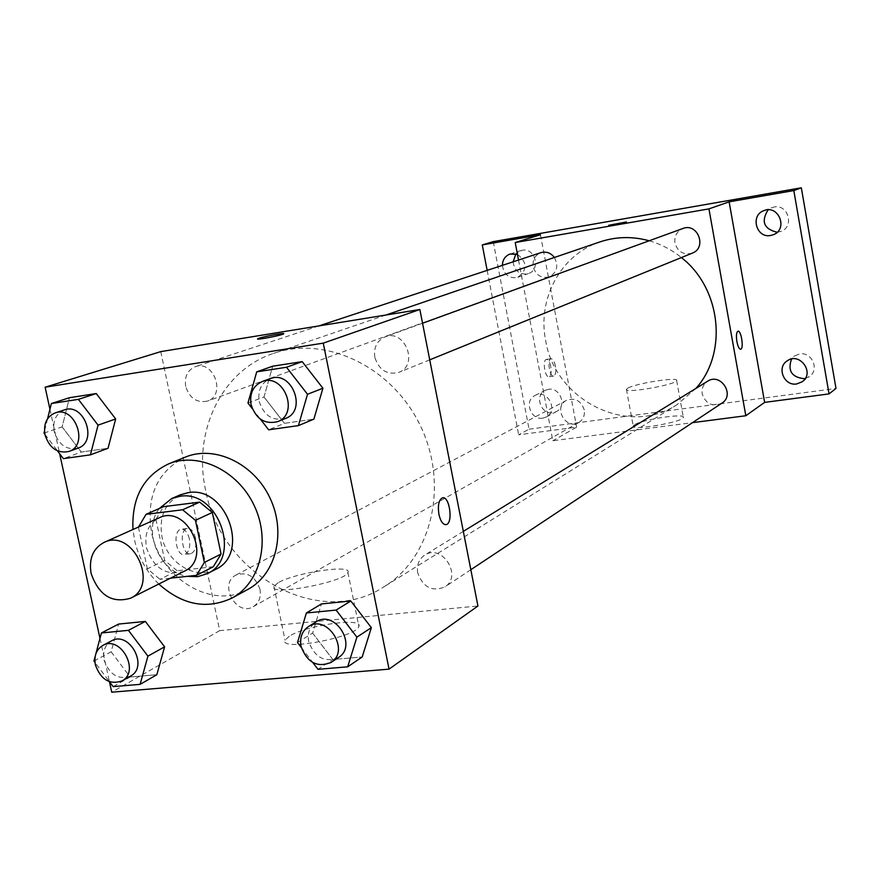 <?xml version="1.0" encoding="UTF-8"?>
<svg xmlns="http://www.w3.org/2000/svg" width="880" height="880" viewBox="0 0 880 880"><rect width="100%" height="100%" fill="white"/><g stroke="black" fill="none" stroke-linecap="round" stroke-linejoin="round"><path stroke-width="0.66" stroke-dasharray="4.4 3.3" d="M184.415 571.175C166.441 576.4 153.78 568.557 146.432 547.657C144.188 533.577 148.423 523.633 159.126 517.825M213.29 566.753L177.144 570.746L159.962 579.315L170.478 578.171M177.144 570.746L164.703 560.428L155.947 519.431L138.523 527.021M138.446 527.252L147.378 568.821L159.962 579.315M164.703 560.428L147.378 568.821M155.947 519.431L163.493 506.682M159.335 508.497C141.988 530.123 159.28 572.187 187.187 576.345M215.501 569.426C195.668 580.503 166.738 562.683 161.953 536.811C158.818 516.978 164.89 502.997 180.158 494.868M158.807 584.023C146.487 571.835 138.402 557.183 134.541 540.067L132.968 529.507M248.039 589.303C212.531 610.28 160.127 578.633 151.569 532.301C145.937 496.43 157.201 471.361 185.372 457.094M247.951 403.051L264 396.968L272.712 366.201L264 396.968L284.427 423.324L313.874 419.155L284.427 423.324L268.642 429.803M297.495 642.543L312.609 633.105L321.453 603.933L312.609 633.105L332.838 659.505L362.208 656.964L332.838 659.505L317.988 669.328M49.94 409.244L59.642 453.717M99.979 638.396L109.439 681.714L94.985 662.464M44 433.103L62.128 426.888L69.476 397.705L62.128 426.888L81.279 452.067L108.042 448.272L81.279 452.067L63.382 458.634M93.929 661.056L111.144 651.805L118.624 624.063L111.144 651.805L130.119 677.017L156.838 674.707L130.119 677.017L113.135 686.631M205.656 490.303C192.467 431.761 221.65 370.315 273.515 353.408C325.864 334.928 392.931 367.158 420.739 426.492C449.064 485.573 431.541 557.898 384.098 586.718C319 629.871 220.66 574.332 205.656 490.303M160.765 351.615L219.714 630.63L477.939 606.001M417.736 572.924C416.515 565.114 418.847 559.174 424.71 555.115C442.046 543.323 462.88 576.114 444.873 586.916C432.146 592.02 423.104 587.356 417.736 572.924M374.825 357.335C373.527 347.457 376.959 340.626 385.132 336.853C404.998 328.592 419.111 365.211 398.838 372.383C387.035 375.199 379.038 370.183 374.825 357.335M185.691 386.353C184.316 376.64 187.517 370.084 195.294 366.685C213.774 359.623 226.325 395.23 207.449 401.093C196.856 403.227 189.596 398.31 185.691 386.353M259.974 589.336C255.31 576.279 247.346 571.505 236.082 575.003C218.185 583.528 236.401 617.144 253.253 606.672C258.984 602.954 261.228 597.168 259.974 589.336M219.714 630.63L111.727 692.197M289.311 636.218L285.076 640.189C278.839 651.772 357.115 637.197 358.864 626.439C363.506 617.056 305.91 625.24 289.311 636.218M189.321 538.758C187.616 532.18 184.877 529.001 181.104 529.221C172.304 530.409 175.934 556.93 184.558 554.455C188.947 552.453 190.542 547.217 189.321 538.758M195.514 538.032C193.809 531.443 191.081 528.264 187.308 528.473C178.552 529.65 182.193 556.215 190.773 553.74C195.151 551.749 196.735 546.502 195.514 538.032M445.819 524.678C442.772 524.524 440.473 521.081 438.911 514.349C437.624 505.318 438.801 499.818 442.42 497.849L442.695 497.805M278.223 582.714L273.9 586.322C267.366 596.684 345.895 581.988 347.897 572.451C352.759 564.058 295.064 572.638 278.223 582.714M283.69 333.729L283.613 333.861C282.436 335.236 255.134 340.472 257.686 338.822M695.915 388.421L677.05 404.657C627.99 437.228 554.939 400.312 545.655 340.461C537.141 298.881 560.824 254.661 599.918 241.923M649.187 240.768C660.902 244.112 671.638 249.711 681.384 257.576M584.243 409.926C581.042 400.708 575.157 397.496 566.566 400.312C552.827 406.901 565.785 430.54 578.754 422.543C583.176 419.705 585.002 415.503 584.243 409.926M692.296 253.143C683.562 255.31 677.776 251.933 674.938 243.001C674.179 236.093 676.852 231.264 682.935 228.492M554.389 257.466C558.756 266.024 557.04 272.492 549.23 276.859C541.178 278.575 535.832 275.209 533.181 266.783C532.389 259.897 534.963 255.189 540.914 252.648M721.908 403.15C712.448 407.11 705.87 404.052 702.196 393.965C701.459 388.465 703.285 384.208 707.685 381.183M518.529 260.029L552.816 440.748L692.516 422.653M493.229 241.637L529.045 429.187L518.661 434.797L576.653 427.152L552.816 440.748M529.045 429.187L836 388.465M634.48 424.754L633.204 426.008C630.641 431.123 683.573 422.015 683.331 417.362C685.388 412.94 642.059 419.529 634.48 424.754M540.452 234.762L576.653 427.152M550.781 366.63C549.725 361.878 548.262 359.48 546.381 359.425C542.201 359.843 544.984 378.026 549.043 376.75C551.023 375.661 551.606 372.295 550.781 366.63M555.412 365.959C554.356 361.207 552.893 358.798 551.023 358.743C546.854 359.161 549.648 377.366 553.685 376.079C555.654 375.001 556.237 371.624 555.412 365.959M740.63 349.261C739.123 349.074 737.88 346.533 736.89 341.649C736.043 335.731 736.395 332.255 737.968 331.21L738.034 331.199M627.726 388.212L626.428 389.334C623.755 393.899 676.775 384.637 676.643 380.545C678.777 376.596 635.415 383.427 627.726 388.212M626.439 221.969L608.707 225.291M517.462 254.364C527.439 262.339 527.549 269.984 517.803 277.299L516.065 277.75C508.123 277.937 503.569 273.801 502.403 265.353M542.74 418.154C530.585 420.409 523.787 400.422 535.04 395.461C547.404 388.564 558.998 410.883 546.249 417.021L542.74 418.154M487.157 270.38L518.661 434.797M805.266 378.444L809.413 376.53C819.808 369.82 811.976 351.604 799.711 353.958L794.739 355.839L791.516 359.051M548.471 389.323L545.292 390.313C534.149 395.219 540.859 414.964 552.893 412.72L556.358 411.598C567.259 406.483 560.362 387.013 548.471 389.323M513.128 261.811C514.272 270.16 518.782 274.241 526.636 274.043L528.363 273.603C541.123 269.819 535.161 247.39 522.137 250.272L515.911 253.847M777.128 232.276L781.275 231.297C794.629 226.292 787.996 203.918 774.059 206.998L768.108 209.825M95.865 653.785L95.205 656.26M130.482 676.115C118.239 680.097 109.45 674.773 104.115 660.132C102.597 651.266 105.05 644.853 111.463 640.882M111.144 651.805L130.119 677.017M301.312 647.526L312.785 662.519M338.492 657.481C324.654 662.937 314.732 657.613 308.693 641.52C307.274 632.83 309.738 626.285 316.096 621.874M312.609 633.105L332.838 659.505M47.564 418.781L44.484 431.156M44.891 434.269L57.508 450.901M77.946 448.173C66.517 450.406 58.608 444.884 54.197 431.596C52.569 420.827 55.924 413.6 64.273 409.915M62.128 426.888L81.279 452.067M252.296 408.672L260.403 419.144M285.593 418.407C272.745 421.41 263.934 415.734 259.182 401.39C257.631 390.379 261.294 382.811 270.171 378.686M264 396.968L284.427 423.324M187.308 528.473L181.104 529.221M190.773 553.74L184.558 554.455M273.9 586.322L285.076 640.189M347.897 572.451L358.864 626.439M385.88 315.029L273.515 353.408M677.05 404.657L384.098 586.718M253.253 606.672L578.754 422.543M236.082 575.003L566.566 400.312M422.554 323.235L385.132 336.853M429.715 359.843L398.838 372.383M318.824 325.93L195.294 366.685M549.23 276.859L207.449 401.093M463.32 531.377L424.71 555.115M470.833 569.701L444.873 586.916M551.023 358.743L546.381 359.425M553.685 376.079L549.043 376.75M626.428 389.334L633.204 426.008M676.643 380.545L683.331 417.362M773.553 234.63L781.275 231.297M763.906 210.639L771.76 207.636M517.803 277.299L528.363 273.603M510.081 254.023L520.729 250.613M546.249 417.021L556.358 411.598M535.04 395.461L545.292 390.313M802.131 381.788L809.413 376.53M787.27 360.811L794.739 355.839"/><path stroke-width="1.32" d="M91.113 573.463C88.704 558.778 93.016 548.427 104.038 542.421C132.671 527.868 159.885 585.299 130.493 598.235C111.958 603.57 98.824 595.32 91.113 573.463M104.038 542.421L159.126 517.825C186.912 503.723 212.916 558.591 184.415 571.175L130.493 598.235M170.478 578.171L196.493 575.333L204.336 562.463L195.437 520.311L182.6 509.784L146.058 514.327L138.523 527.021M182.6 509.784L199.661 502.128L163.493 506.682L146.058 514.327M199.661 502.128L212.333 512.49L195.437 520.311M196.493 575.333L213.29 566.753L221.067 554.048L212.333 512.49M187.187 576.345L197.593 576.686L207.262 573.661C242.627 558.096 218.251 489.17 179.795 496.331L171.666 498.564L159.335 508.497M171.666 498.564L180.158 494.868L188.243 492.646C226.501 485.496 250.69 553.927 215.501 569.426L207.262 573.661M221.067 554.048L204.336 562.463M132.968 529.507C131.604 497.827 143.462 475.959 168.564 463.903C198.165 451.561 237.743 470.393 254.144 505.45C270.897 540.342 260.414 582.901 232.133 598.004C206.899 609.796 182.457 605.143 158.807 584.023M168.564 463.903L185.372 457.094C214.687 444.884 253.803 463.408 269.962 497.959C286.473 532.345 276.045 574.343 248.039 589.303L232.133 598.004M260.403 419.144L268.642 429.803L298.419 425.612L313.874 419.155L322.916 388.234L302.181 361.636L272.712 366.201L256.707 371.855L247.951 403.051L252.296 408.672M312.785 662.519L317.988 669.328L347.688 666.82L362.208 656.964L371.36 627.66L350.834 601.018L321.453 603.933L306.383 612.975L297.495 642.543L301.312 647.526M156.838 674.707L164.593 646.844L156.838 674.707L140.118 684.354L113.135 686.631L109.45 681.725L111.727 692.197L389.048 669.141L323.257 343.134L45.122 387.2L49.94 409.244M59.642 453.717L99.979 638.396M57.508 450.901L63.382 458.634L90.409 454.839L108.042 448.272L115.665 418.957L96.25 393.547L69.476 397.705L51.359 403.535L47.564 418.781M140.118 684.354L147.906 656.15L164.593 646.844L145.354 621.412L118.624 624.063L101.431 632.962L95.865 653.785M389.048 669.141L477.939 606.001L419.859 309.507L160.765 351.615L45.122 387.2M419.859 309.507L323.257 343.134M257.686 338.822L259.237 338.184C265.298 336.127 285.736 332.486 283.613 333.839C282.436 335.225 255.134 340.461 257.686 338.811L259.226 338.173C264.902 336.27 284.02 332.783 283.69 333.729M438.922 514.349C437.635 505.318 438.812 499.818 442.431 497.849C449.603 495.539 453.453 523.523 446.116 524.623C442.97 524.788 440.572 521.356 438.922 514.349M442.695 497.805C449.801 496.32 453.266 523.578 446.105 524.634L445.819 524.678M385.88 315.029L599.918 241.923C615.923 236.566 632.346 236.181 649.187 240.768M681.384 257.576C721.171 288.365 727.991 352.946 695.915 388.421M422.554 323.235L682.935 228.492C697.697 222.409 707.311 247.764 692.296 253.143L429.715 359.843M318.824 325.93L540.914 252.648C546.249 251.229 550.737 252.835 554.389 257.466M463.32 531.377L707.685 381.183C720.687 372.416 735.339 395.032 721.908 403.15L470.833 569.701M692.516 422.653L745.822 415.745L708.95 208.879L515.218 242.528L518.529 260.029M745.822 415.745L764.632 402.38L829.048 393.899L836 388.465L801.328 187.803L793.815 190.564L729.135 201.85L708.95 208.879M801.328 187.803L493.229 241.637L482.273 244.915L487.157 270.38M515.218 242.528L540.452 234.762L482.273 244.915M608.707 225.291L626.439 221.969M764.632 402.38L729.135 201.85M736.901 341.649C736.043 335.731 736.406 332.255 737.979 331.21C741.224 330.055 744.062 348.931 740.685 349.25C739.178 349.151 737.913 346.621 736.901 341.649M738.034 331.199C741.279 330.308 744.018 348.953 740.685 349.25L740.63 349.261M770.693 235.477C756.316 238.535 749.947 215.292 763.906 210.639C778.503 204.347 788.392 228.943 773.553 234.63L770.693 235.477M796.675 383.955C784.036 386.287 776.325 367.334 787.27 360.811C799.887 351.637 815.177 373.175 802.131 381.788L796.675 383.955M829.048 393.899L793.815 190.564M502.403 265.353C502.601 259.71 505.164 255.926 510.081 254.023L517.462 254.364M791.516 359.051C787.468 370.656 791.648 377.19 804.023 378.675L805.266 378.444M515.911 253.847L513.128 261.811M768.108 209.825C760.848 221.496 763.862 228.976 777.128 232.276M147.906 656.15L128.425 630.333L101.431 632.962M95.205 656.26L93.929 661.056L94.985 662.464M102.74 645.491L111.463 640.882C129.316 630.278 149.039 666.787 130.482 676.115L121.891 680.977C109.593 684.97 100.749 679.602 95.381 664.851C93.841 655.93 96.305 649.473 102.74 645.491C120.681 634.832 140.536 671.605 121.891 680.977M164.593 646.844L145.354 621.412L128.425 630.333M145.354 621.412L118.624 624.063M347.688 666.82L356.906 637.131L336.094 610.082L306.383 612.975M308.451 626.571L316.096 621.874C334.873 609.048 358.028 645.799 338.492 657.481L331.012 662.453C317.097 667.92 307.109 662.552 301.037 646.338C299.596 637.593 302.071 631.004 308.451 626.571C327.338 613.679 350.658 650.705 331.012 662.453M362.208 656.964L371.36 627.66L356.906 637.131M371.36 627.66L350.834 601.018L336.094 610.082M350.834 601.018L321.453 603.933M90.409 454.839L98.054 425.139L78.386 399.355L51.359 403.535M44.484 431.156L44 433.103L44.891 434.269M55.099 412.951L64.273 409.915C84.161 402.27 98.285 441.892 77.946 448.173L68.871 451.473C57.387 453.717 49.434 448.151 44.99 434.764C43.34 423.918 46.706 416.647 55.099 412.951C75.075 405.262 89.309 445.159 68.871 451.473M108.042 448.272L115.665 418.957L98.054 425.139M115.665 418.957L96.25 393.547L78.386 399.355M96.25 393.547L69.476 397.705M298.419 425.612L307.516 394.273L286.506 367.257L256.707 371.855M262.064 381.634L270.171 378.686C291.775 369.666 307.659 410.63 285.593 418.407L277.618 421.652C264.693 424.666 255.838 418.946 251.042 404.492C249.48 393.404 253.154 385.781 262.064 381.634C283.789 372.57 299.794 413.831 277.618 421.652M313.874 419.155L322.916 388.234L307.516 394.273M322.916 388.234L302.181 361.636L286.506 367.257M302.181 361.636L272.712 366.201"/></g></svg>
